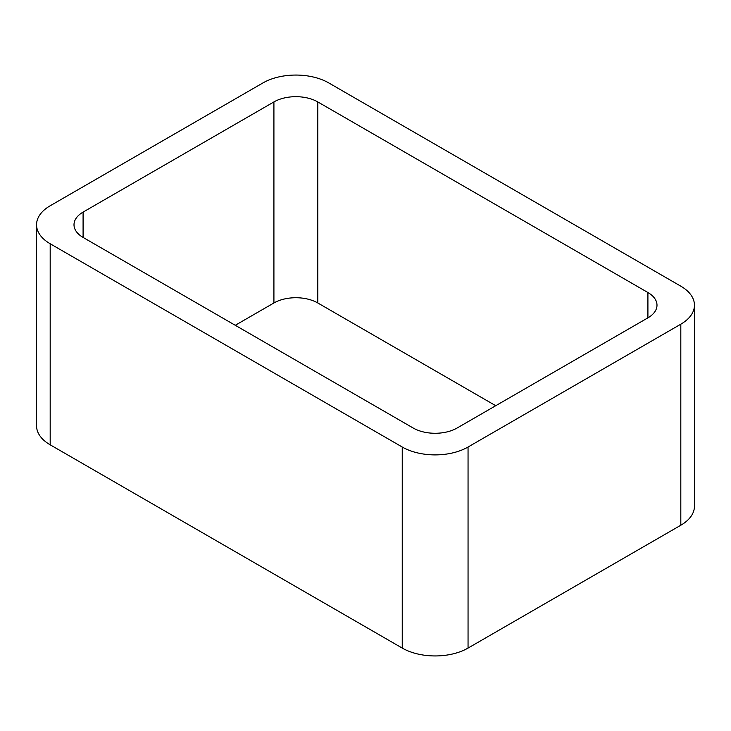 <?xml version="1.0" encoding="UTF-8"?>
<svg xmlns="http://www.w3.org/2000/svg" width="731" height="731" viewBox="0 0 731 731"><rect width="100%" height="100%" fill="white"/><g stroke="black" fill="none" stroke-linecap="round" stroke-linejoin="round"><path stroke-width="1.1" d="M50.183 444.813L402.242 648.077A46.537 26.864 0 0 0 468.05 648.077L680.817 525.233L680.817 324.18L468.05 447.025A46.537 26.864 0 0 1 402.242 447.025L50.183 243.761A46.537 26.864 0 0 1 36.55 224.764L36.55 425.817A46.537 26.864 0 0 0 50.183 444.813L50.183 243.761M680.817 324.18A46.537 26.864 0 0 0 694.45 305.183A46.537 26.864 0 0 0 680.817 286.186L328.758 82.923A46.537 26.864 0 0 0 262.95 82.923L50.183 205.767A46.537 26.864 0 0 0 36.55 224.764M680.817 525.233A46.537 26.864 0 0 0 694.45 506.236L694.45 305.183M495.737 405.705L317.793 302.972L317.793 101.929L647.913 292.519A31.022 17.91 0 0 1 656.995 305.183A31.022 17.91 0 0 1 647.913 317.848L457.085 428.028A31.022 17.91 0 0 1 413.207 428.028L83.087 237.429L83.087 212.1A31.022 17.91 0 0 0 74.005 224.764A31.022 17.91 0 0 0 83.087 237.429M83.087 212.1L273.915 101.929A31.022 17.91 0 0 1 317.793 101.929M235.263 325.295L273.915 302.972L273.915 101.929M317.793 302.972A31.022 17.91 0 0 0 273.915 302.972M468.05 648.077L468.05 447.025M402.242 648.077L402.242 447.025M647.913 317.848L647.913 292.519"/></g></svg>
